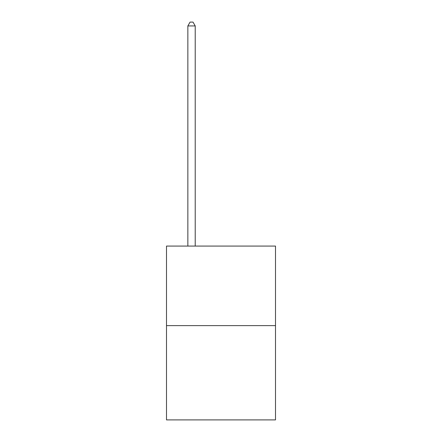 <?xml version="1.0" encoding="UTF-8"?>
<svg xmlns="http://www.w3.org/2000/svg" width="442" height="442" viewBox="0 0 442 442"><rect width="100%" height="100%" fill="white"/><g stroke="black" fill="none" stroke-linecap="round" stroke-linejoin="round"><path stroke-width="0.66" d="M275.504 325.621L275.504 246.072L166.496 246.072L166.496 419.9L275.504 419.9L275.504 325.621L166.496 325.621M195.22 246.072L195.22 25.929L187.856 25.929L187.856 246.072M187.856 25.929L190.066 22.1L193.01 22.1L195.22 25.929"/></g></svg>
